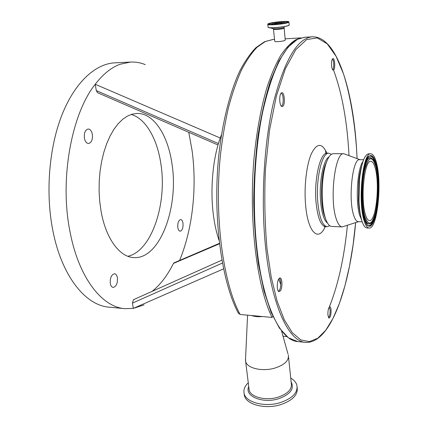 <?xml version="1.0" encoding="UTF-8"?>
<svg xmlns="http://www.w3.org/2000/svg" width="428" height="428" viewBox="0 0 428 428"><rect width="100%" height="100%" fill="white"/><g stroke="black" fill="none" stroke-linecap="round" stroke-linejoin="round"><path stroke-width="0.64" d="M273.011 39.515L265.264 41.521L257.067 47.246C251.632 52.906 246.41 60.551 241.408 70.187C236.598 80.935 232.286 93.4 228.477 107.583C225.026 122.611 222.314 138.699 220.35 155.851C214.123 217.29 223.282 283.62 240.103 314.457L272.058 317.437C256.661 286.23 248.352 218.66 254.221 156.038C256.966 129.406 261.348 106.112 267.366 86.156C271.534 73.905 276.023 63.601 280.827 55.244C285.738 48.059 290.714 42.907 295.759 39.783L300.156 38.162M284.144 28.141L285.246 40.082L284.968 40.398C283.432 41.323 274.979 42.174 274.749 41.323L274.739 41.2M245.554 358.632L245.656 361.606C247.165 368.315 262.476 371.868 274.888 368.08C284.732 364.806 289.21 360.403 288.317 354.882M248.277 382.814C244.602 386.291 243.243 389.924 244.195 393.707C246.127 402.582 265.119 407.477 280.463 402.561C292.581 398.308 298.059 392.535 296.898 385.237C296.101 382.418 294.047 380.037 290.735 378.101M325.489 150.223L325.831 153.502M244.126 393.444L244.452 395.734C246.384 404.642 265.365 409.564 280.693 404.642C292.591 400.474 298.086 394.787 297.182 387.57M285.679 22.898L285.588 22.802C284.732 22.063 273.717 23.133 271.555 24.161L271.111 24.482M280.998 23.775L282.341 23.246C280.303 22.962 277.74 23.198 274.664 23.952L274.439 24.177L275.851 24.332M219.024 240.258C216.536 233.025 214.674 224.716 213.438 215.327C209.993 189.593 212.812 158.435 220.233 138.003L221.479 134.686M144.043 304.891L133.327 308.385L124.955 308.674C102.303 307.293 78.725 278.141 69.978 231.5C59.38 179.396 71.487 113.902 95.219 84.273C103.052 74.13 111.339 67.463 120.07 64.264L130.438 62.071C135.532 61.819 140.475 62.67 145.263 64.617M115.014 62.83L114.667 62.846C95.433 63.847 74.927 82.171 61.948 114.939C49.033 147.687 45.347 192.958 52.858 230.606C61.841 276.772 86.001 305.715 109.231 307.16L124.655 308.647M188.785 132.359L192.097 150.661C197.099 187.699 192.654 228.916 179.6 260.449M171.981 163.978C168.092 135.548 153.866 112.912 136.981 113.447L132.15 114.174L127.341 116.138L122.633 119.348L118.117 123.772L113.896 129.374L110.055 136.067L106.674 143.744L103.844 152.266L101.623 161.479L100.066 171.195L99.221 181.21L99.098 191.316L99.703 201.299L101.024 210.951C105.802 238.765 119.776 257.121 133.777 257.581C159.954 259.577 178.984 207.093 171.981 163.978M127.876 256.286C151.87 251.006 167.289 203.246 160.875 163.865C157.306 139.089 145.825 118.551 131.209 114.458M84.412 138.228C83.936 132.889 85.204 129.812 88.216 128.994C90.254 129.197 91.629 130.968 92.341 134.317C92.812 139.63 91.538 142.695 88.51 143.508C86.504 143.31 85.14 141.55 84.412 138.228M110.312 283.545C109.969 277.884 111.371 274.621 114.511 273.754C115.951 273.968 116.903 275.274 117.384 277.676C117.727 283.309 116.32 286.562 113.163 287.439C111.751 287.225 110.799 285.931 110.312 283.545M177.807 227.552C177.545 222.924 178.503 220.254 180.686 219.537C181.846 219.708 182.622 220.939 183.007 223.239C183.27 227.84 182.307 230.505 180.118 231.222C178.974 231.061 178.203 229.836 177.807 227.552M97.52 92.699L96.295 90.592L95.219 84.273L220.233 138.003M222.394 263.065L132.434 303.12L133.327 308.385L223.539 268.87M132.434 303.12L133.45 299.707M219.441 243.794L173.458 263.423C167.466 275.445 160.377 284.732 152.186 291.291M173.458 263.423L173.902 262.91L219.387 243.345M96.295 90.592L218.43 143.546M251.616 315.532C254.569 316.629 258.121 316.961 262.278 316.527M240.103 314.457L238.225 312.916M272.855 316.346L272.058 317.437M286.888 336.601L283.004 336.199M327.479 223.02C325.954 222.009 324.595 219.799 323.402 216.381C322.065 212.449 321.139 207.494 320.62 201.508C318.849 182.467 323.322 159.553 328.998 156.921M329.758 225.733L327.195 226.706C322.546 225.872 319.422 217.836 317.817 202.594C315.586 179.38 321.963 152.181 328.827 153.229L331.395 154.321M333.578 70.021C335.579 68.881 334.744 57.197 332.759 58.695L332.738 58.706C331.005 59.546 331.272 69.502 333.038 70.074L333.578 70.021M332.642 69.7L332.668 69.684C334.263 68.828 334.027 59.738 332.39 59.101M282.721 106.374C285.626 104.646 284.353 90.779 281.464 92.887L281.431 92.908C279.008 94.149 279.27 105.491 281.731 106.449L282.721 106.374M281.314 106.107L281.645 105.946C284.021 104.598 283.523 93.416 281.068 93.245M280.286 291.029C282.855 287.98 282.271 276.451 279.618 278.088L278.986 278.644C276.863 281.036 276.665 290.516 278.719 291.57L280.286 291.029M278.328 291.179L279.211 290.537C281.303 288.081 281.292 278.767 279.195 278.403M331.069 309.824C330.844 307.598 330.363 306.587 329.63 306.796C328.356 308.08 327.789 310.846 327.918 315.094L328.865 318.063C330.389 317.774 331.122 315.029 331.069 309.824M328.511 317.635C329.688 316.394 330.218 313.82 330.095 309.925L329.228 307.149M375.388 168.744C379.898 185.121 375.945 221.602 369.519 220.564C367.914 220.474 366.502 218.339 365.293 214.166C360.312 198.357 364.533 159.676 370.841 161.324C372.638 161.447 374.158 163.919 375.388 168.744M363.955 220.185C357.637 200.502 362.96 151.683 370.846 153.839C373.136 154 375.056 157.156 376.597 163.303C382.177 183.874 377.266 229.242 369.198 228.044C367.213 227.931 365.464 225.31 363.955 220.185M369.155 228.044L366.946 227.947C364.945 227.835 363.179 225.219 361.649 220.099C360.258 215.22 359.365 208.976 358.958 201.358L359.429 180.193C361.323 163.491 364.378 154.701 368.594 153.834L368.642 153.834M362.2 221.832L358.257 221.677C356.487 221.576 354.935 219.35 353.592 215C348.06 198.474 352.677 157.953 359.638 159.692L359.675 159.692M358.557 221.693L342.213 226.899C339.998 226.776 338.034 224.186 336.333 219.125C329.228 199.694 335.022 151.614 343.839 153.732L359.991 159.692M342.165 226.899L331.7 226.455C329.394 226.326 327.356 223.748 325.58 218.713L324.895 216.493C320.904 203.032 321.487 176.78 326.072 163.448C328.239 157.044 330.651 153.791 333.316 153.689L333.369 153.689M325.879 219.559L323.953 214.375C320.262 201.941 320.797 177.829 325.039 165.513L327.238 160.307M273.578 29.19L273.588 29.286C273.797 29.928 282.298 29.152 283.855 28.344L284.331 27.504M273.176 28.671L273.412 28.73C277.2 28.895 280.827 28.489 284.299 27.515L284.358 27.488M268.121 27.355L268.923 27.686C272.069 28.382 286 26.836 288.584 25.503L289.151 25.07M245.656 361.606L249.176 390.127C250.728 397.205 265.879 401.057 278.109 397.168C287.809 393.797 292.201 389.202 291.281 383.376L288.525 356.866M268.051 27.114L268.067 27.306C268.447 28.564 285.583 26.975 288.643 25.396L289.178 24.819L288.932 22.106M248.748 386.655C244.126 396.039 262.562 403.936 278.569 398.741C290.403 394.354 294.592 388.758 291.136 381.947M288.376 22.481L288.916 21.919C289.43 20.587 271.973 22.063 268.474 23.7L267.784 24.407C268.158 25.627 285.315 24.027 288.376 22.481M288.263 22.374C293.025 20.421 272.62 21.801 268.495 23.695C263.209 25.696 284.256 24.316 288.263 22.374M287.044 22.459C291.243 20.742 273.31 21.951 269.694 23.615C265.082 25.364 283.518 24.155 287.044 22.459M287.45 22.186L287.413 22.09C286.99 21.058 272.631 22.39 269.806 23.717L269.266 24.214M267.853 24.118L268.067 27.306L273.412 28.73L274.749 41.323M286.043 22.796L285.519 22.77M271.24 24.326L270.731 24.466M327.142 226.701L325.51 226.631C320.834 225.802 317.688 217.772 316.067 202.546C313.826 179.348 320.235 152.175 327.142 153.224L327.195 153.224M325.232 226.626C318.518 242.334 307.903 232.741 305.613 205.173C303.934 186.87 306.453 164.941 311.365 153.754C316.907 142.791 322.091 142.615 326.917 153.219M357.075 158.585L356.465 147.483C354.373 119.904 350.029 94.551 343.518 73.926L336.055 56.245L327.222 43.843L317.266 37.915L306.592 39.59L295.737 49.718L285.406 68.646L276.392 95.958L269.506 130.278L265.43 169.29C264.247 196.703 264.782 223.256 267.029 248.946L271.234 277.221L277.114 301.125L284.283 319.78L292.319 332.738L300.82 339.934L309.412 341.608L317.785 338.211L325.687 330.309L332.93 318.539L339.372 303.532L344.92 285.899L349.499 266.2L353.073 244.96L355.615 222.656M355.636 222.651C350.232 285.449 331.16 343.935 305.555 342.379C289.275 341.715 272.015 307.352 265.804 249.273C260.566 201.593 263.803 143.209 273.701 101.618C284.754 59.599 297.637 37.996 312.349 36.819L304.511 37.273L297.711 39.248C283.689 46.679 272.005 70.946 262.658 112.056C254.286 152.427 252.028 205.189 256.961 248.775C263.359 306.582 281.052 340.849 297.749 341.56L288.386 337.767L279.382 328.067L271.127 312.408L264.039 291.003L258.533 264.515C255.757 244.666 254.146 223.539 253.697 201.133C253.975 178.524 255.436 156.546 258.089 135.195C261.369 114.768 265.526 96.61 270.555 80.721L278.869 61.011L287.98 47.16L297.471 39.301L304.773 37.257M364.806 216.365C361.644 205.52 361.617 182.874 364.79 169.558C368.663 156.225 372.344 155.284 375.832 166.743C378.62 177.882 378.587 198.068 375.795 211.116C372.317 224.984 368.652 226.733 364.806 216.365M375.843 166.631C380.888 184.452 376.137 223.272 370.07 223.619C367.882 224.684 365.956 222.421 364.292 216.836C358.268 197.875 364.228 151.881 371.52 158.28C373.323 159.409 374.751 162.159 375.816 166.54M369.621 223.807C367.481 224.679 365.598 222.383 363.971 216.921L362.083 206.408M362.794 175.122C364.972 162.447 367.786 156.792 371.237 158.157M369.466 156.161C371.895 155.557 373.933 158.467 375.57 164.892L376.875 171.928M375.998 210.244C373.901 221.196 371.194 226.332 367.877 225.663M364.196 218.735C358.001 200.903 363.907 155.23 369.284 156.257C371.905 155.038 374.104 157.889 375.875 164.801C381.573 185.506 375.757 231.5 367.743 225.583C366.844 225.406 365.673 223.165 364.228 218.852M364.217 218.997C360.718 207.077 360.686 182.002 364.196 167.332C368.487 152.684 372.542 151.694 376.362 164.368C379.411 176.646 379.374 198.742 376.319 213.085C372.51 228.375 368.476 230.35 364.217 218.997M360.478 215.081C359.413 210.967 358.718 205.884 358.402 199.828L358.803 181.675C359.397 175.576 360.328 170.478 361.59 166.385M361.601 219.928L359.648 215.22C355.256 201.545 357.343 168.386 362.933 161.591M333.53 70.005C342.106 93.336 347.263 121.841 349.002 155.514M347.402 225.353C344.16 258.555 337.799 286.589 328.319 309.46M238.498 313.424C221.485 282.175 212.529 216.541 218.751 155.749C222.442 121.579 230.098 91.597 239.921 70.764C244.993 61.113 250.348 53.388 255.981 47.604L264.627 41.66L272.727 39.531L274.567 39.424M301.002 37.894L285.128 38.814M281.56 331.031L287.985 353.967M288.905 25.332L289.2 25.001M287.423 22.219L287.017 22.465C283.941 24.166 267.115 24.91 269.298 24.225M130.438 62.071L114.667 62.846M133.359 299.75L221.865 260.149M97.445 92.667L218.007 144.985M244.452 395.734L244.195 393.707M247.571 315.158L245.458 360.67M325.879 153.08L328.827 153.229M357.096 158.59L356.487 147.446M305.341 342.357L297.749 341.56M370.846 153.839L368.594 153.834M360.499 215.188C359.429 211.127 358.728 206.007 358.402 199.828L358.958 201.358M361.617 166.267C360.355 170.296 359.418 175.432 358.803 181.675L359.429 180.193M363.618 159.719L359.638 159.692M343.839 153.732L333.316 153.689M323.953 214.375L324.895 216.493M325.039 165.513L326.072 163.448M280.789 284.625L278.708 279.056M356.487 147.419C352.672 88.789 336.536 35.984 312.349 36.819M325.435 226.631L324.247 226.685"/></g></svg>
